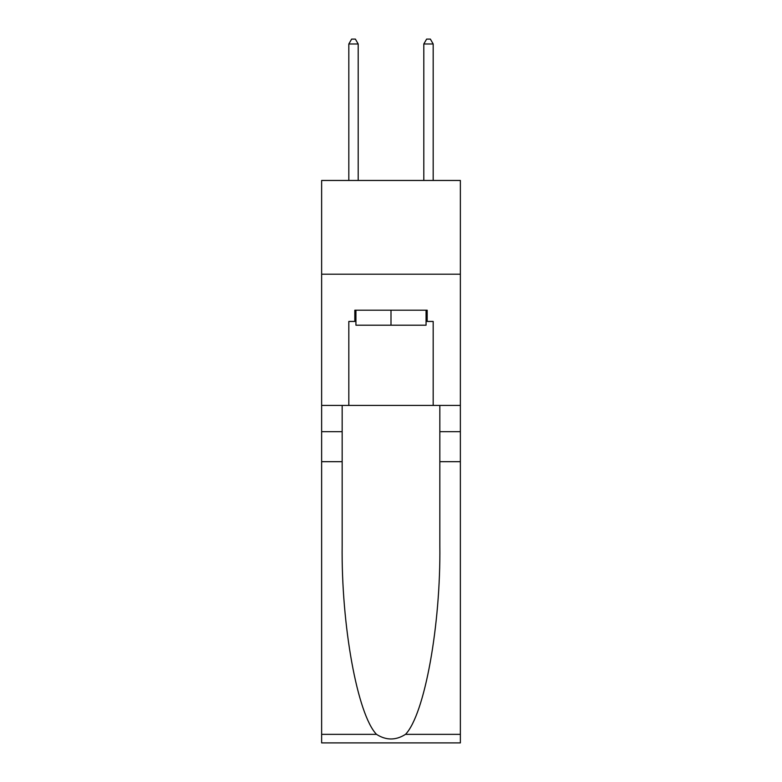 <?xml version="1.0" encoding="UTF-8"?>
<svg xmlns="http://www.w3.org/2000/svg" width="782" height="782" viewBox="0 0 782 782"><rect width="100%" height="100%" fill="white"/><g stroke="black" fill="none" stroke-linecap="round" stroke-linejoin="round"><path stroke-width="1.17" d="M460.363 274.199L460.363 180.456L321.637 180.456L321.637 274.199L460.363 274.199L460.363 405.438L433.179 405.438L433.179 321.441L427.187 321.441L427.187 310.2L354.813 310.2L354.813 321.441L355.937 321.441M426.063 310.2L426.063 325.195L355.937 325.195L355.937 310.2M391 310.2L391 325.195M405.506 734.347L460.363 734.347L460.363 742.9L321.637 742.9L321.637 461.683L342.164 461.683L342.164 545.289C341.167 625.199 357.374 714.474 376.494 734.347C386.152 740.515 395.829 740.515 405.506 734.347C424.626 714.474 440.833 625.199 439.836 545.289L439.836 405.438M439.836 461.683L460.363 461.683L460.363 405.438M321.637 461.683L321.637 274.199M342.164 405.438L342.164 461.683M460.363 734.347L460.363 461.683M321.637 405.438L348.821 405.438L348.821 321.441L354.813 321.441M348.821 405.438L433.179 405.438M426.063 321.441L427.187 321.441M358.195 180.456L358.195 43.978L348.821 43.978L348.821 180.456M348.821 43.978L351.626 39.1L355.38 39.1L358.195 43.978M433.179 180.456L433.179 43.978L423.805 43.978L423.805 180.456M423.805 43.978L426.62 39.1L430.374 39.1L433.179 43.978M439.836 431.684L460.363 431.684M342.164 431.684L321.637 431.684M321.637 734.347L376.494 734.347"/></g></svg>
